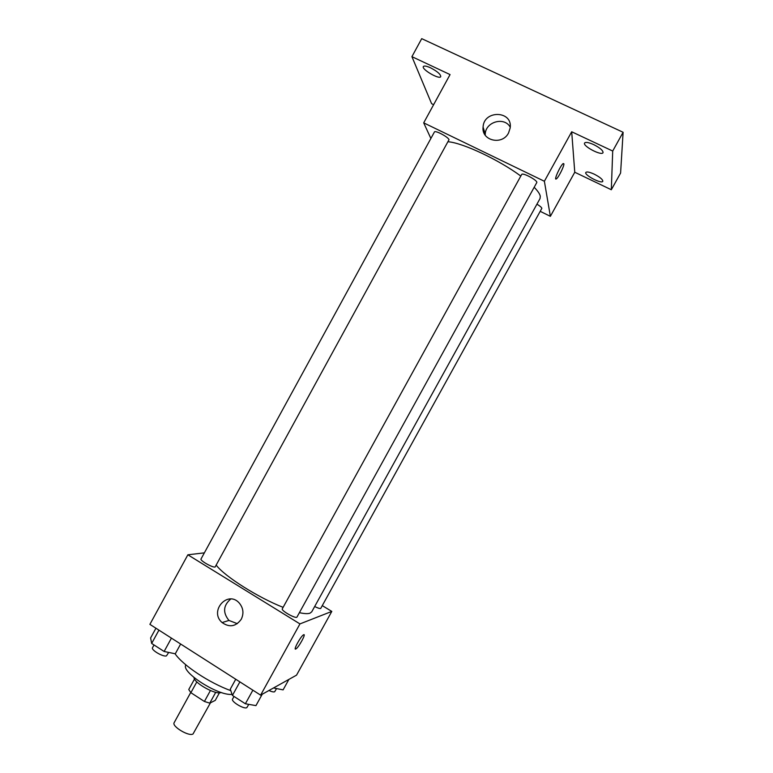 <?xml version="1.0" encoding="UTF-8"?>
<svg xmlns="http://www.w3.org/2000/svg" width="773" height="773" viewBox="0 0 773 773"><rect width="100%" height="100%" fill="white"/><g stroke="black" fill="none" stroke-linecap="round" stroke-linejoin="round"><path stroke-width="1.16" d="M190.718 692.511L174.167 722.658C171.451 726.282 189.008 736.833 193.028 733.973L210.469 702.792M210.42 690.55L204.41 701.478L190.883 692.695L188.757 689.526L194.535 679.003M219.435 692.782L215.252 700.386L209.763 703.15L204.41 701.478M215.725 692.328L209.763 703.15M221.146 692.453C216.324 695.371 194.1 683.148 193.975 677.515M196.835 681.873L190.883 692.695M232.055 694.338C218.411 696.212 180.38 671.824 185.907 664.896M230.818 690.666C209.048 682.743 183.104 665.466 175.036 653.745M322.37 605.674L331.801 611.414L296.542 675.148L260.617 695.14L149.894 624.362L187.868 554.801L204.362 552.859M299.402 612.66C304.369 613.772 307.905 613.936 310.012 613.173L311.741 611.83L540.037 198.555L540.298 196.265C539.854 193.984 537.815 190.989 534.182 187.269M216.363 565.353C225.127 576.697 258.114 597.568 283.111 607.346M331.801 611.414L299.953 623.908L187.868 554.801M215.107 567.024L449.016 139.7C448.185 136.908 434.996 129.97 434.407 132.009L201.028 558.956C199.685 560.454 212.391 567.74 215.107 567.024M314.679 606.515C317.703 608.032 319.713 608.68 320.698 608.467L541.863 208.314C541.525 207.328 539.883 205.947 536.935 204.169M296.996 617.018C296.252 619.27 280.802 610.631 282.309 608.805L521.659 174.505C522.461 172.128 538.317 180.698 536.733 182.65L296.996 617.018M299.953 623.908L260.617 695.14M241.253 619.27C235.881 626.613 229.494 627.715 222.102 622.565C208.739 611.211 227.755 589.683 239.33 603.124C243.36 608.09 243.997 613.472 241.253 619.27M303.663 634.739C306.475 633.271 298.629 647.6 295.895 648.934C292.696 651.021 300.716 636.179 303.528 634.807L303.663 634.739M237.321 623.666L228.953 620.448C222.634 612.564 223.233 605.414 230.75 599.007M448.234 141.768C462.853 142.899 498.846 159.779 520.809 176.06M540.298 211.377L550.376 216.324L544.376 181.269L423.701 122.859L430.88 138.473M550.376 216.324L574.764 172.244L611.317 189.743L620.593 173.046L623.106 132.28L421.72 38.65L411.922 56.661L431.605 103.698L433.634 104.674M623.106 132.28L612.709 151.044L571.701 131.777L544.376 181.269M423.701 122.859L450.06 74.585L411.922 56.661M508.557 132.946C502.295 145.682 481.289 140.763 483.077 127.091C483.782 109.737 512.837 110.539 510.18 127.951L508.557 132.946M574.764 172.244L571.701 131.777M563.884 163.837C564.329 165.982 558.328 177.916 556.318 178.901C553.333 181.056 560.589 164.949 563.256 163.547L563.884 163.837M485.202 135.149L485.241 134.087C485.589 121.69 504.547 116.423 510.238 127.226M430.571 67.821C437.305 71.367 440.697 74.305 440.745 76.643C439.499 79.87 421.343 69.338 423.353 66.555C424.164 65.599 426.57 66.024 430.571 67.821M594.244 174.167C600.032 177.162 602.882 179.549 602.795 181.336C601.655 184.245 583.934 174.969 585.828 172.456C586.804 171.5 589.606 172.07 594.244 174.167M593.732 144.619C600.09 147.894 603.191 150.58 603.027 152.687C601.645 156.117 582.398 146.01 584.591 143.015C585.692 141.865 588.736 142.406 593.732 144.619M611.317 189.743L612.709 151.044M262.221 694.251L255.95 705.614L245.379 703.768L232.422 695.429L230.296 689.139L235.746 679.245M252.877 690.192L245.379 703.768M239.881 681.892L232.422 695.429M234.006 696.454L232.567 699.053C230.712 701.459 244.2 709.575 246.829 707.624L248.79 704.367M180.64 644.025L175.287 653.794L164.127 651.475L151.663 643.445L150.619 637.947L155.933 628.227M171.422 638.131L164.127 651.475M158.938 630.14L151.663 643.445M154.02 644.962L152.513 647.716C150.783 649.929 163.383 657.282 166.485 655.852L168.698 652.422M288.889 679.399L283.102 689.874L273.516 687.96M268.946 690.511C271.738 691.777 273.652 692.193 274.666 691.758L276.531 688.598M295.238 648.528L295.895 648.934M228.953 620.448L222.102 622.565M555.69 178.592L556.318 178.901M485.241 134.087L483.077 127.091"/></g></svg>
